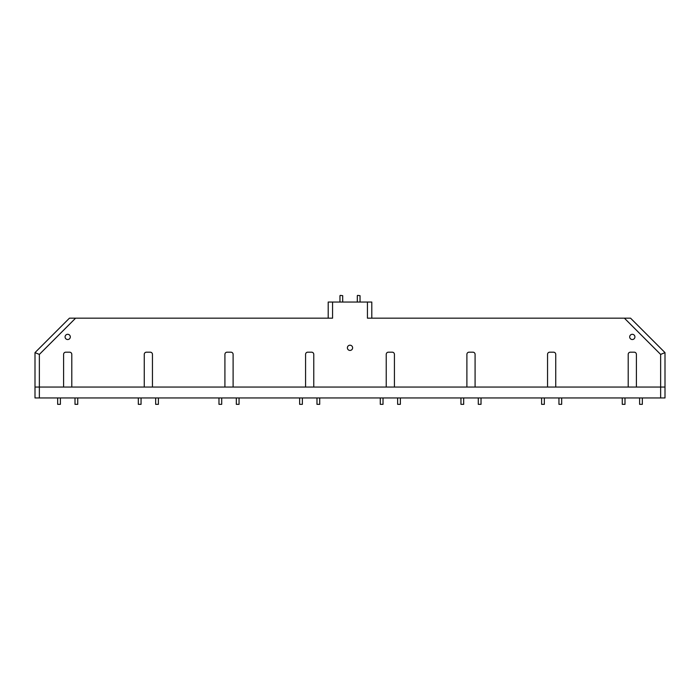 <?xml version="1.0" encoding="UTF-8"?>
<svg xmlns="http://www.w3.org/2000/svg" width="700" height="700" viewBox="0 0 700 700"><rect width="100%" height="100%" fill="white"/><g stroke="black" fill="none" stroke-linecap="round" stroke-linejoin="round"><path stroke-width="1.05" d="M660.642 397.959L660.642 387.056L665 387.056L665 397.959L35 397.959L35 387.056L39.357 387.056L39.357 397.959M624.391 318.176L630.56 318.176L665 352.616L665 387.056L39.357 387.056L63.604 387.056L63.604 354.358A2.179 2.179 0 0 1 65.782 352.179L69.615 352.179A2.179 2.179 0 0 1 71.794 354.358L71.794 387.056L144.261 387.056L144.261 354.358A2.179 2.179 0 0 1 146.44 352.179L150.273 352.179A2.179 2.179 0 0 1 152.451 354.358L152.451 387.056L224.919 387.056L224.919 354.358A2.179 2.179 0 0 1 227.098 352.179L230.93 352.179A2.179 2.179 0 0 1 233.109 354.358L233.109 387.056L305.576 387.056L305.576 354.358A2.179 2.179 0 0 1 307.755 352.179L311.588 352.179A2.179 2.179 0 0 1 313.766 354.358L313.766 387.056L386.234 387.056L386.234 354.358A2.179 2.179 0 0 1 388.412 352.179L392.245 352.179A2.179 2.179 0 0 1 394.424 354.358L394.424 387.056L466.891 387.056L466.891 354.358A2.179 2.179 0 0 1 469.07 352.179L472.903 352.179A2.179 2.179 0 0 1 475.081 354.358L475.081 387.056L547.549 387.056L547.549 354.358A2.179 2.179 0 0 1 549.727 352.179L553.56 352.179A2.179 2.179 0 0 1 555.739 354.358L555.739 387.056L628.206 387.056L628.206 354.358A2.179 2.179 0 0 1 630.385 352.179L634.218 352.179A2.179 2.179 0 0 1 636.396 354.358L636.396 387.056L660.642 387.056L660.642 354.419L624.391 318.176L367.439 318.176L367.439 302.041L371.796 302.041L371.796 318.176M60.392 404.338L57.663 404.338L60.392 404.338L60.392 397.959M642.337 404.338L639.608 404.338L642.337 404.338L642.337 397.959M77.735 404.338L75.005 404.338L77.735 404.338L77.735 397.959M141.05 404.338L138.32 404.338L141.05 404.338L141.05 397.959M158.393 404.338L155.662 404.338L158.393 404.338L158.393 397.959M221.707 404.338L218.977 404.338L221.707 404.338L221.707 397.959M239.05 404.338L236.32 404.338L239.05 404.338L239.05 397.959M302.365 404.338L299.635 404.338L302.365 404.338L302.365 397.959M319.707 404.338L316.977 404.338L319.707 404.338L319.707 397.959M383.023 404.338L380.293 404.338L383.023 404.338L383.023 397.959M400.365 404.338L397.635 404.338L400.365 404.338L400.365 397.959M463.68 404.338L460.95 404.338L463.68 404.338L463.68 397.959M481.023 404.338L478.293 404.338L481.023 404.338L481.023 397.959M544.337 404.338L541.608 404.338L544.337 404.338L544.337 397.959M561.68 404.338L558.95 404.338L561.68 404.338L561.68 397.959M624.995 404.338L622.265 404.338L624.995 404.338L624.995 397.959M357.578 295.391L360.036 295.662L357.578 295.391M360.036 302.041L360.036 295.662M357.306 302.041L357.306 295.662M340.244 295.391L342.694 295.662L340.244 295.391M342.694 302.041L342.694 295.662M339.964 302.041L339.964 295.662M350 345.205A2.616 2.616 0 0 0 347.384 347.821A2.616 2.616 0 0 0 350 350.438A2.616 2.616 0 0 0 352.616 347.821A2.616 2.616 0 0 0 350 345.205M632.301 334.303A2.616 2.616 0 0 0 629.685 336.919A2.616 2.616 0 0 0 632.301 339.535A2.616 2.616 0 0 0 634.918 336.919A2.616 2.616 0 0 0 632.301 334.303M67.699 334.303A2.616 2.616 0 0 0 65.082 336.919A2.616 2.616 0 0 0 67.699 339.535A2.616 2.616 0 0 0 70.315 336.919A2.616 2.616 0 0 0 67.699 334.303M69.44 318.176L75.609 318.176L39.357 354.419L39.357 387.056L35 387.056L35 352.616L69.44 318.176M328.204 318.176L328.204 302.041L332.561 302.041L332.561 318.176L75.609 318.176M332.561 302.041L367.439 302.041M665 352.616L660.642 354.419M35 352.616L39.357 354.419M57.663 404.338L57.663 397.959M639.608 404.338L639.608 397.959M75.005 404.338L75.005 397.959M138.32 404.338L138.32 397.959M155.662 404.338L155.662 397.959M218.977 404.338L218.977 397.959M236.32 404.338L236.32 397.959M299.635 404.338L299.635 397.959M316.977 404.338L316.977 397.959M380.293 404.338L380.293 397.959M397.635 404.338L397.635 397.959M460.95 404.338L460.95 397.959M478.293 404.338L478.293 397.959M541.608 404.338L541.608 397.959M558.95 404.338L558.95 397.959M622.265 404.338L622.265 397.959"/></g></svg>
